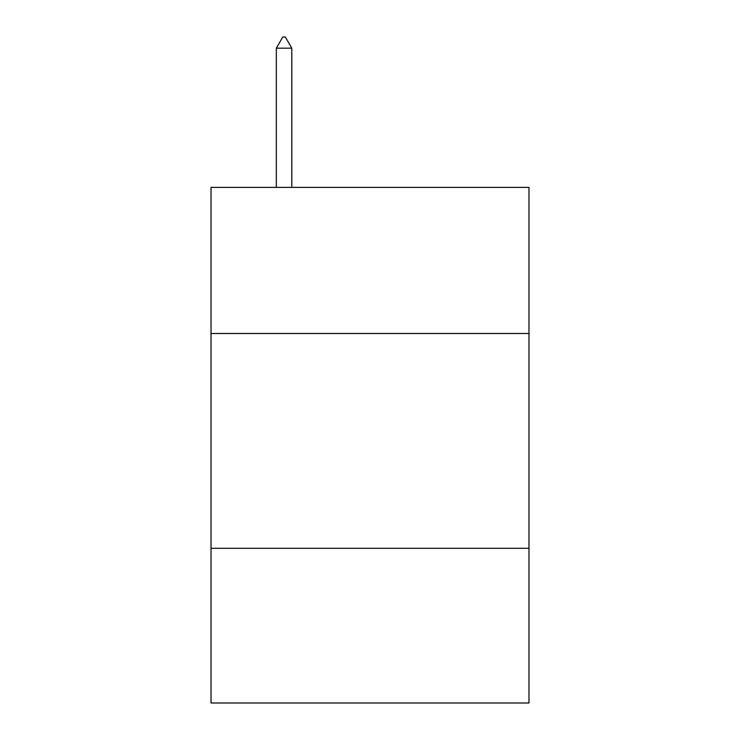 <?xml version="1.0" encoding="UTF-8"?>
<svg xmlns="http://www.w3.org/2000/svg" width="740" height="740" viewBox="0 0 740 740"><rect width="100%" height="100%" fill="white"/><g stroke="black" fill="none" stroke-linecap="round" stroke-linejoin="round"><path stroke-width="1.11" d="M528.98 333.481L528.98 187.387L211.02 187.387L211.02 333.481L528.98 333.481L528.98 703L211.02 703L211.02 333.481M528.98 548.312L211.02 548.312M291.8 48.174L285.353 37L282.772 37L276.335 48.174L291.8 48.174L291.8 187.387M276.335 48.174L276.335 187.387"/></g></svg>
